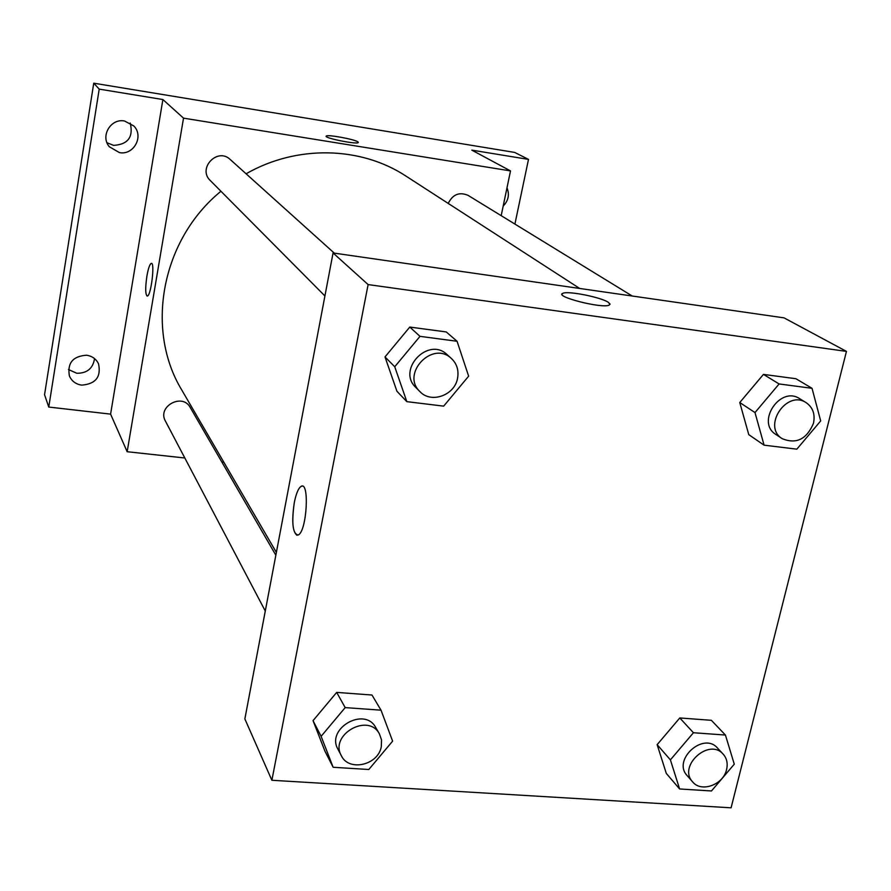 <?xml version="1.0" encoding="UTF-8"?>
<svg xmlns="http://www.w3.org/2000/svg" width="891" height="891" viewBox="0 0 891 891"><rect width="100%" height="100%" fill="white"/><g stroke="black" fill="none" stroke-linecap="round" stroke-linejoin="round"><path stroke-width="1.34" d="M68.429 369.498L76.815 373.273C87.106 373.307 93.02 368.417 94.535 358.605M106.998 142.727L113.591 145.378C128.003 144.476 133.55 137.036 130.231 123.047M184.827 457.996L127.157 451.715L110.595 414.126L48.76 407.053L44.55 394.713L93.744 83.186L514.708 152.428L528.497 159.4L514.909 224.087M48.76 407.053L99.213 89.122L93.744 83.186M99.213 89.122L162.886 99.547L183.524 118.147L510.51 170.916L471.807 150.122L528.497 159.4M326.24 136.089L326.24 136.078C327.298 134.307 354.328 139.23 357.837 141.847L358.238 142.582C356.779 144.676 323.221 137.86 326.24 136.078C327.298 134.296 354.328 139.23 357.837 141.836L358.338 142.437M506.99 187.834C509.685 194.561 508.416 200.642 503.181 206.099M223.853 462.251L221.848 462.039M86.561 355.219C92.118 356.077 96.105 358.917 98.511 363.751C101.329 376.86 95.727 383.988 81.705 385.135C75.813 384.233 71.714 381.159 69.387 375.913C67.181 363.049 72.906 356.144 86.561 355.219M124.551 120.987L133.806 125.954C144.186 136.212 133.739 155.513 119.427 152.606L109.303 146.714C100.104 136.167 110.762 118.124 124.551 120.987M110.595 414.126L162.886 99.547M579.696 288.461L406.073 176.162C360.822 146.291 296.692 144.687 246.105 173.79M220.946 191.264C161.36 239.779 144.888 329.581 181.853 390.158L276.366 552.42M127.157 451.715L183.524 118.147M510.51 170.916L501.188 215.667M275.842 555.193L190.217 407.454C182.443 392.597 156.961 406.519 165.403 421.053L265.273 611.026M632.22 296.012L468.098 195.374C459.377 191.676 452.751 194.361 448.218 203.415M334.303 253.144L230.19 159.478C217.504 147.071 197.256 168.477 210.265 180.517L324.914 295.946M147.126 296.068C145.333 294.219 145.255 287.57 146.904 276.099C148.262 268.469 149.71 264.237 151.236 263.391C155.168 261.653 151.091 295.879 147.338 296.057C145.333 294.832 145.188 288.183 146.892 276.099C148.274 268.469 149.721 264.237 151.236 263.391L151.437 263.38M333.056 252.966L784.047 317.864L846.45 351.388L731.088 807.814L271.878 780.271L368.117 284.574L333.056 252.966L244.858 718.926L271.878 780.271M368.117 284.574L846.45 351.388M562.054 294.086L562.834 293.351C567.534 290.589 601.035 297.204 608.341 302.35L610.012 303.987L609.154 305.145C602.06 308.798 553.756 296.447 562.834 293.339C567.534 290.577 601.035 297.204 608.341 302.339L610.023 304.366M333.156 767.274L324.937 751.169L313.042 720.652L336.687 692.396L371.981 695.025L336.687 692.396L313.042 720.652L321.116 736.334L345.185 707.599L381.025 710.183L392.619 741.145L368.807 769.501L333.156 767.274L321.116 736.334M764.077 445.166L748.774 434.652L739.764 402.532L763.453 374.387L795.919 378.731L763.453 374.387L739.764 402.532L755 412.566L779.113 383.954L812.035 388.309L820.689 420.92L796.844 449.164L764.077 445.166L755 412.566M406.831 401.652L396.94 391.272L385.001 356.935L409.782 327.064L446.246 331.942L409.782 327.064L385.001 356.935L394.746 366.758L419.995 336.353L457.05 341.264L468.644 376.158L443.673 406.14L406.831 401.652L394.746 366.758M679.61 788.969L666.29 773.388L657.146 744.664L679.788 717.957L711.363 720.307L679.788 717.957L657.146 744.664L670.4 759.867L693.432 732.736L725.441 735.053L734.273 764.177L711.475 790.963L679.61 788.969L670.4 759.867M297.048 535.324C292.504 531.871 291.591 520.979 294.297 502.635C296.079 493.737 298.307 488.346 300.98 486.464C309.656 480.182 307.005 530.702 298.374 534.956C292.783 534.411 291.424 523.641 294.286 502.635C296.09 493.737 298.318 488.346 300.991 486.464L302.216 486.163M723.18 754.154L717.478 748.039C703.467 731.489 672.092 759.978 687.139 775.593L692.641 781.886C701.317 792.879 723.436 784.737 726.599 769.468C727.98 763.42 726.833 758.308 723.18 754.154C709.113 737.525 677.528 766.193 692.641 781.886M693.432 732.736L679.788 717.957M725.441 735.053L711.363 720.307M666.29 773.388L657.146 744.664M379.421 733.883L375.757 727.568C364.72 706.24 325.794 728.47 337.945 749.231L341.353 755.724C348.849 771.985 378.419 765.091 381.315 746.535L381.526 739.931L379.421 733.883C368.317 712.444 329.135 734.841 341.353 755.724M345.185 707.599L336.687 692.396M381.025 710.183L371.981 695.025M324.937 751.169L313.042 720.652M806.132 402.654L799.617 398.656C780.215 385.502 755.768 422.379 775.838 434.429L782.175 438.662C796.287 444.409 806.711 439.285 813.472 423.292C815.321 414.237 812.882 407.354 806.132 402.654C786.63 389.423 762.005 426.555 782.175 438.662M779.113 383.954L763.453 374.387M812.035 388.309L795.919 378.731M748.774 434.652L739.764 402.532M451.459 358.55L447.104 354.629C428.404 336.241 396.54 369.72 415.83 387.462L419.951 391.617C431.066 403.823 454.733 395.348 457.562 378.23C458.943 370.366 456.916 363.806 451.459 358.55C432.647 340.039 400.549 373.775 419.951 391.617M419.995 336.353L409.782 327.064M457.05 341.264L446.246 331.942M396.94 391.272L385.001 356.935"/></g></svg>
